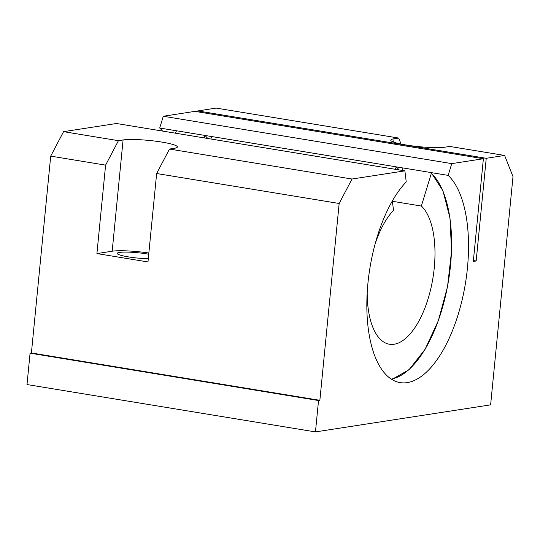 <?xml version="1.0" encoding="UTF-8"?>
<svg xmlns="http://www.w3.org/2000/svg" width="540" height="540" viewBox="0 0 540 540"><rect width="100%" height="100%" fill="white"/><g stroke="black" fill="none" stroke-linecap="round" stroke-linejoin="round"><path stroke-width="0.81" d="M504.623 155.453L449.739 146.441L445.095 147.157A28.904 3.733 -174.4 0 1 412.56 145.935A28.904 3.733 -174.4 0 1 390.798 140.15A28.904 3.733 -174.4 0 1 394.038 138.78L398.682 138.058L216.162 108.094L197.788 110.93L486.243 158.294L504.623 155.453L513 176.634L490.624 404.851L315.454 431.906L318.533 400.532L30.078 353.167L27 384.548L315.454 431.906M486.243 158.294L476.172 260.989L473.317 261.428L483.388 158.733L194.933 111.368L163.296 116.255L451.757 163.62L448.166 175.385A108.398 48.364 -80.7 0 1 462.375 298.856A108.398 48.364 -80.7 0 1 400.127 382.61A108.398 48.364 -80.7 0 1 366.93 298.708A108.398 48.364 -80.7 0 1 406.235 181.865L404.879 170.863L116.424 123.498L63.558 131.666L118.442 140.677L123.086 139.961A28.904 3.733 -174.4 0 1 155.621 141.183A28.904 3.733 -174.4 0 1 177.383 146.968A28.904 3.733 -174.4 0 1 174.143 148.338L169.493 149.06L352.013 179.024L404.879 170.863M352.013 179.024L339.161 203.486L156.641 173.522L147.974 261.954L96.917 253.571L105.59 165.139L118.442 140.677M105.59 165.139L50.706 156.128L31.401 352.964L319.862 400.322L339.161 203.486M319.862 400.322L318.533 400.532M451.757 163.62L483.388 158.733M162.608 131.078A108.398 48.364 99.3 0 0 159.712 128.027L163.296 116.255M197.701 111.827L197.788 110.93M31.401 352.964L30.078 353.167M50.706 156.128L63.558 131.666M169.493 149.06L156.641 173.522M473.405 260.537L476.172 260.989M159.712 128.027L176.782 130.828M204.896 135.446L211.633 136.553M396.218 166.86L402.962 167.967M431.042 172.577L448.166 175.385M398.682 138.058L401.058 144.059M148.844 253.017A28.904 3.733 5.6 0 0 112.178 251.215L96.917 253.571M148.291 258.714A20.594 2.659 -174.4 0 1 128.25 256.865A20.594 2.659 -174.4 0 1 117.207 253.395A20.594 2.659 -174.4 0 1 127.967 252.113A20.594 2.659 -174.4 0 1 148.73 254.212M375.327 243.257A72.266 32.245 -80.7 0 1 393.512 210.35L392.357 200.988M402.212 170.424L402.968 167.947L430.92 172.537L431.352 173.313L421.376 206.044L392.391 201.285M430.92 172.537L431.352 173.313A107.676 48.047 -80.7 0 1 447.242 287.753A107.676 48.047 -80.7 0 1 391.25 379.087M210.884 139.01L211.64 136.532L396.198 166.84L395.449 169.31M175.527 133.205L176.081 131.395L176.924 130.835L204.876 135.425L204.12 137.896M421.376 206.044A72.266 32.245 -80.7 0 1 430.9 288.34A72.266 32.245 -80.7 0 1 389.387 344.23A72.266 32.245 -80.7 0 1 367.193 292.781M396.198 166.84A108.398 48.364 -80.7 0 1 399.121 169.911M204.876 135.425A108.398 48.364 -80.7 0 1 207.792 138.497M123.086 139.961L112.178 251.215M394.038 138.78L393.714 142.121M391.851 379.465L408.949 369.806L424.994 349.468L438.338 320.699L447.532 286.659L451.562 251.093L449.982 217.924L442.962 190.809L431.21 172.679"/></g></svg>
